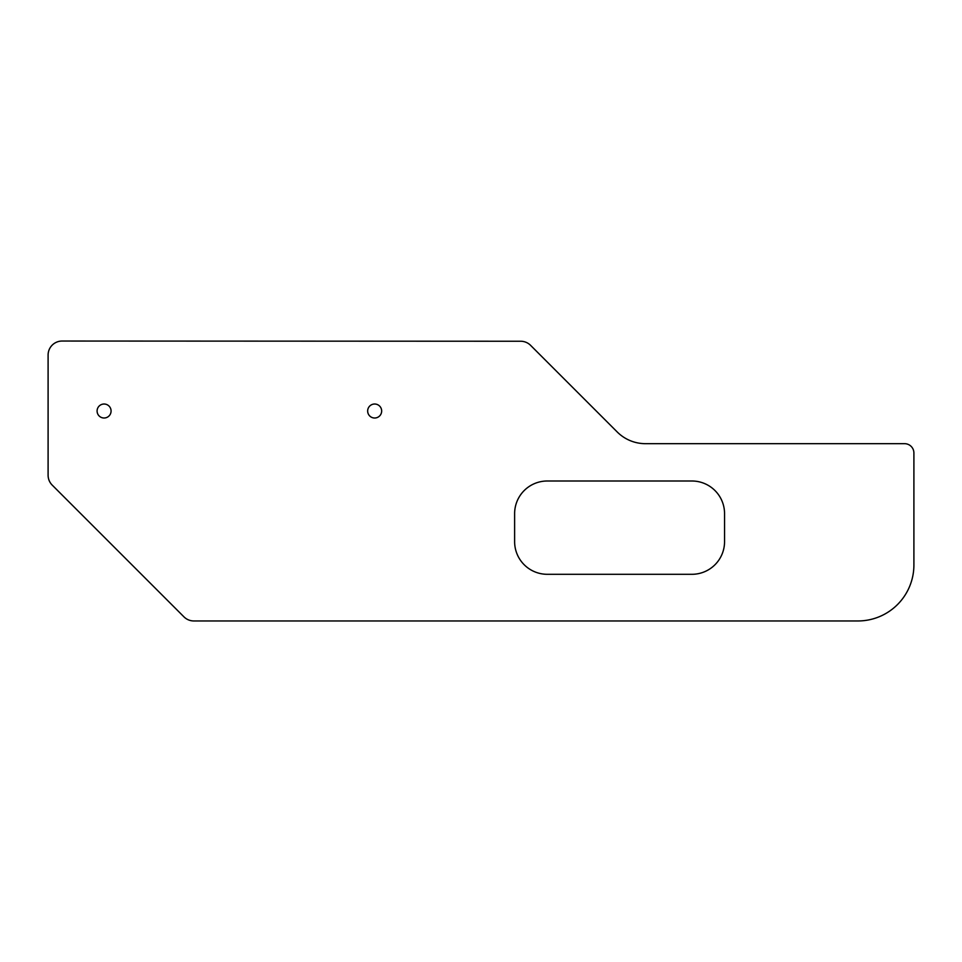 <?xml version="1.0" encoding="UTF-8"?>
<svg xmlns="http://www.w3.org/2000/svg" width="962" height="962" viewBox="0 0 962 962"><rect width="100%" height="100%" fill="white"/><g stroke="black" fill="none" stroke-linecap="round" stroke-linejoin="round"><path stroke-width="1.44" d="M97.09 411.014A6.999 6.999 0 0 0 107.576 417.075A6.999 6.999 0 0 0 107.576 404.954A6.999 6.999 0 0 0 97.09 411.014M367.664 411.014A6.999 6.999 0 0 0 378.162 417.075A6.999 6.999 0 0 0 378.162 404.954A6.999 6.999 0 0 0 367.664 411.014M48.1 355.038A13.997 13.997 0 0 1 62.097 341.041L520.707 341.245A13.997 13.997 0 0 1 530.591 345.346L617.219 431.974A39.947 39.947 0 0 0 645.466 443.674L904.569 443.674A9.331 9.331 0 0 1 913.9 453.006L913.9 564.971A55.988 55.988 0 0 1 857.912 620.959L193.855 620.959A13.997 13.997 0 0 1 183.958 616.858L52.201 485.101A13.997 13.997 0 0 1 48.1 475.204L48.1 355.038M691.906 481A32.66 32.66 0 0 1 724.554 513.648L724.554 541.642A32.66 32.66 0 0 1 691.906 574.302L547.282 574.302A32.66 32.66 0 0 1 514.622 541.642L514.622 513.648A32.66 32.66 0 0 1 547.282 481L691.906 481"/></g></svg>
